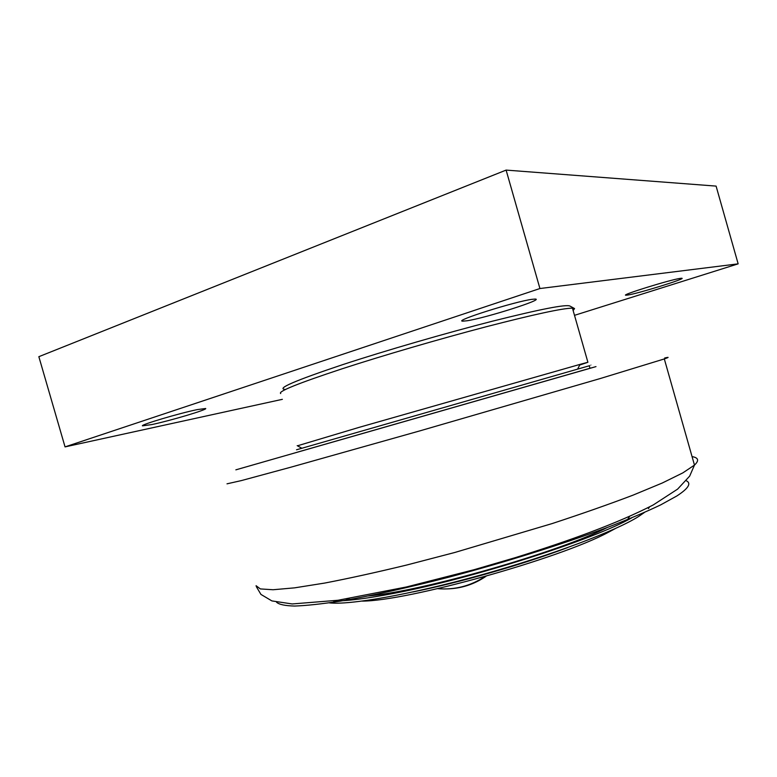 <?xml version="1.0" encoding="UTF-8"?>
<svg xmlns="http://www.w3.org/2000/svg" width="777" height="777" viewBox="0 0 777 777"><rect width="100%" height="100%" fill="white"/><g stroke="black" fill="none" stroke-linecap="round" stroke-linejoin="round"><path stroke-width="1.17" d="M595.988 366.608L235.858 469.842L595.988 366.608M649.533 506.905L648.465 508.595L648.183 507.604M644.444 512.441L638.713 516.423C616.025 530.895 551.155 555.458 480.885 575.009C410.606 594.599 349.058 605.302 329.166 602.845M282.372 399.329L65.045 446.892L539.928 288.529L738.15 263.85L574.504 315.336M285.46 389.432C275.67 388.937 294.901 380.623 343.152 364.491C385.499 350.592 445.775 333.11 492.385 321.202C540.403 309.159 566.258 304.118 569.978 306.07L574.242 308.391M680.419 278.36L681.478 278.263C688.568 277.904 638.16 293.58 627.69 295.046L626.145 295.202C618.754 295.687 670.842 279.477 680.419 278.36M532.167 299.31L535.071 299.067C545.483 299.028 485.227 318.143 466.958 320.784L462.81 321.154C452.661 321.202 515.413 301.35 532.167 299.31M197.28 409.605L205.662 408.498C207.847 409.518 170.668 420.61 151.874 424.563L142.444 425.854C140.404 424.805 179.39 413.238 197.28 409.605M738.15 263.85L716.093 186.101L506.109 170.095L38.85 356.682L65.045 446.892M506.109 170.095L539.928 288.529M280.701 393.55C277.69 391.559 298.125 383.323 341.987 368.842C382.663 355.584 439.636 338.947 486.081 326.787C534.129 314.374 562.917 308.158 572.455 308.148L574.553 308.566L573.144 310.577M579.72 365.025L587.898 362.276L580.06 364.374L358.838 427.447L297.455 445.804M297.232 452.243L589.996 368.308C592.56 367.56 592.56 367.56 589.986 368.288L589.267 365.782L296.523 449.786M589.296 365.87C591.851 365.103 591.851 365.073 589.267 365.782M631.604 517.919C594.492 539.325 472.503 578.515 394.23 593.288C366.365 598.649 346.086 601.204 333.391 600.922M607.42 527.447C559.013 552.078 422.62 591.19 368.521 595.949M627.039 520.318L629.389 516.754M346.998 599.99L348.106 600.3M362.228 601.097C407.051 601.175 559.586 558.692 608.304 532.332L615.481 528.477M567.686 547.571C523.271 564.355 459.44 582.653 412.878 591.957M354.127 599.698L346.124 599.009M625.194 520.532L621.61 522.999M447.212 588.898C461.363 588.529 474.339 584.304 486.12 576.213M227.001 483.828L241.356 480.594L290.919 467.181L419.901 430.866L600.349 378.506L664.316 358.935C669.269 357.226 669.385 356.915 664.656 358.003M276.534 602.214C279.04 604.516 285.062 605.798 294.59 606.05C306.216 605.642 321.319 604.02 339.908 601.194C370.056 596.076 407.886 587.771 449.465 577.02C505.506 562.169 563.354 543.949 607.75 527.321C628.739 519.191 646.367 511.722 660.635 504.904L676.913 495.93C688.519 488.374 691.617 483.294 686.227 480.71M692.19 456.623C698.513 457.74 699.281 460.567 694.473 465.093L682.837 472.882L662.295 483.003L632.983 495.172C609.343 504.166 582.371 513.646 552.058 523.601L454.778 552.486L406.692 565.034C376.146 572.426 348.815 578.438 324.728 583.061L294.609 587.849L273.086 589.743L260.353 588.927L256.07 585.703M589.986 368.269L297.222 452.214M485.013 576.524C470.522 586.033 454.73 590.083 437.626 588.675M664.316 358.935L694.473 465.102L689.675 476.107L677.622 489.112L653.263 504.933C617.346 523.416 569.939 540.607 515.258 557.663L474.193 569.677L406.313 586.994L338.014 600.262L292.181 603.952L271.882 600.912L260.926 594.405L256.284 586.548M462.568 320.318L462.81 321.154M572.455 308.148L587.898 362.276M577.651 369.046L580.06 364.374M301.758 448.193L297.183 445.648M608.304 532.332L608.741 531.478"/></g></svg>
